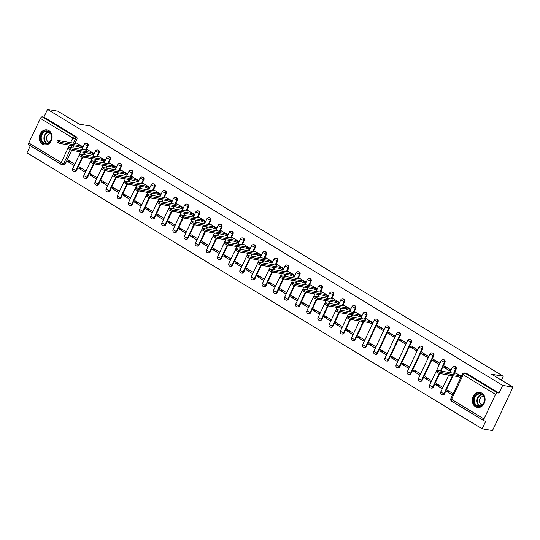 <?xml version="1.0" encoding="UTF-8"?>
<svg xmlns="http://www.w3.org/2000/svg" width="540" height="540" viewBox="0 0 540 540"><rect width="100%" height="100%" fill="white"/><g stroke="black" fill="none" stroke-linecap="round" stroke-linejoin="round"><path stroke-width="0.81" d="M86.414 149.533L88.034 146.104A1.951 1.64 -80.3 0 0 86.933 143.316L86.366 143.222A1.951 1.64 99.7 0 1 87.467 146.009L85.55 150.053M97.571 156.296L99.191 152.867A1.951 1.64 -80.3 0 0 98.091 150.08L97.517 149.985A1.951 1.64 99.7 0 1 98.618 152.773L96.707 156.816M108.722 163.06L110.342 159.631A1.951 1.64 -80.3 0 0 109.242 156.843L108.668 156.749A1.951 1.64 99.7 0 1 109.769 159.536L107.858 163.58M119.873 169.823L121.493 166.394A1.951 1.64 -80.3 0 0 120.393 163.607L119.826 163.512A1.951 1.64 99.7 0 1 120.926 166.3L119.009 170.343M131.031 176.587L132.651 173.158A1.951 1.64 -80.3 0 0 131.551 170.37L130.977 170.275A1.951 1.64 99.7 0 1 132.077 173.063L130.167 177.107M142.182 183.35L143.802 179.921A1.951 1.64 -80.3 0 0 142.702 177.134L142.128 177.039A1.951 1.64 99.7 0 1 143.228 179.827L141.318 183.87M153.333 190.114L154.953 186.685A1.951 1.64 -80.3 0 0 153.853 183.897L153.286 183.803A1.951 1.64 99.7 0 1 154.386 186.59L152.476 190.634M164.491 196.877L166.111 193.448A1.951 1.64 -80.3 0 0 165.011 190.66L164.437 190.566A1.951 1.64 99.7 0 1 165.537 193.354L163.627 197.397M175.642 203.641L177.262 200.212A1.951 1.64 -80.3 0 0 176.162 197.424L175.588 197.329A1.951 1.64 99.7 0 1 176.695 200.117L174.778 204.161M186.8 210.404L188.419 206.975A1.951 1.64 -80.3 0 0 187.312 204.188L186.746 204.086A1.951 1.64 99.7 0 1 187.846 206.881L185.935 210.924M197.951 217.168L199.571 213.739A1.951 1.64 -80.3 0 0 198.47 210.951L197.897 210.85A1.951 1.64 99.7 0 1 198.997 213.638L197.087 217.688M209.101 223.931L210.722 220.502A1.951 1.64 -80.3 0 0 209.621 217.715L209.054 217.613A1.951 1.64 99.7 0 1 210.154 220.401L208.238 224.451M220.259 230.695L221.879 227.266A1.951 1.64 -80.3 0 0 220.779 224.478L220.205 224.377A1.951 1.64 99.7 0 1 221.306 227.165L219.395 231.215M231.41 237.458L233.03 234.029A1.951 1.64 -80.3 0 0 231.93 231.242L231.356 231.14A1.951 1.64 99.7 0 1 232.457 233.928L230.546 237.978M242.561 244.222L244.181 240.793A1.951 1.64 -80.3 0 0 243.081 238.005L242.514 237.904A1.951 1.64 99.7 0 1 243.614 240.692L241.697 244.742M253.719 250.985L255.339 247.556A1.951 1.64 -80.3 0 0 254.239 244.769L253.665 244.667A1.951 1.64 99.7 0 1 254.765 247.455L252.855 251.505M264.87 257.742L266.49 254.32A1.951 1.64 -80.3 0 0 265.39 251.532L264.816 251.431A1.951 1.64 99.7 0 1 265.916 254.219L264.006 258.262M276.021 264.506L277.641 261.083A1.951 1.64 -80.3 0 0 276.541 258.296L275.974 258.194A1.951 1.64 99.7 0 1 277.074 260.982L275.164 265.025M287.179 271.269L288.799 267.847A1.951 1.64 -80.3 0 0 287.699 265.059L287.125 264.958A1.951 1.64 99.7 0 1 288.225 267.746L286.315 271.789M298.33 278.033L299.95 274.61A1.951 1.64 -80.3 0 0 298.85 271.816L298.276 271.721A1.951 1.64 99.7 0 1 299.383 274.509L297.466 278.552M309.488 284.796L311.108 281.367A1.951 1.64 -80.3 0 0 310 278.579L309.434 278.485A1.951 1.64 99.7 0 1 310.534 281.273L308.624 285.316M320.639 291.56L322.259 288.131A1.951 1.64 -80.3 0 0 321.158 285.343L320.584 285.248A1.951 1.64 99.7 0 1 321.685 288.036L319.775 292.079M331.79 298.323L333.41 294.894A1.951 1.64 -80.3 0 0 332.309 292.106L331.742 292.012A1.951 1.64 99.7 0 1 332.843 294.8L330.925 298.843M342.947 305.087L344.567 301.658A1.951 1.64 -80.3 0 0 343.467 298.87L342.893 298.775A1.951 1.64 99.7 0 1 343.994 301.563L342.083 305.606M354.098 311.85L355.718 308.421A1.951 1.64 -80.3 0 0 354.618 305.633L354.044 305.539A1.951 1.64 99.7 0 1 355.144 308.327L353.234 312.37M365.249 318.613L366.869 315.185A1.951 1.64 -80.3 0 0 365.769 312.397L365.202 312.302A1.951 1.64 99.7 0 1 366.302 315.09L364.385 319.133M366.41 346.518L378.027 321.948A1.951 1.64 -80.3 0 0 376.927 319.16L376.353 319.066A1.951 1.64 99.7 0 1 377.453 321.853L365.843 346.417A1.951 1.64 99.7 0 1 364.082 347.47L364.655 347.571A1.951 1.64 -80.3 0 0 366.41 346.518L362.651 344.716A1.951 1.951 0 0 0 364.082 347.47M377.568 353.275L389.178 328.712A1.951 1.64 -80.3 0 0 388.078 325.924L387.504 325.829A1.951 1.64 99.7 0 1 388.604 328.617L376.994 353.18A1.951 1.64 99.7 0 1 375.239 354.233L375.806 354.335A1.951 1.64 -80.3 0 0 377.568 353.275L373.802 351.479A1.951 1.951 0 0 0 375.239 354.233M388.719 360.038L400.329 335.475A1.951 1.64 -80.3 0 0 399.229 332.687L398.662 332.593A1.951 1.64 99.7 0 1 399.762 335.381L388.152 359.944A1.951 1.64 99.7 0 1 386.39 360.997L386.964 361.098A1.951 1.64 -80.3 0 0 388.719 360.038L384.959 358.243A1.951 1.951 0 0 0 386.39 360.997M399.877 366.802L411.487 342.238A1.951 1.64 -80.3 0 0 410.387 339.451L409.813 339.356A1.951 1.64 99.7 0 1 410.913 342.144L399.303 366.707A1.951 1.64 99.7 0 1 397.541 367.76L398.115 367.855A1.951 1.64 -80.3 0 0 399.877 366.802L396.11 365.006A1.951 1.951 0 0 0 397.541 367.76M411.028 373.565L422.638 349.002A1.951 1.64 -80.3 0 0 421.538 346.214L420.964 346.113A1.951 1.64 99.7 0 1 422.071 348.901L410.454 373.471A1.951 1.64 99.7 0 1 408.699 374.524L409.266 374.618A1.951 1.64 -80.3 0 0 411.028 373.565L407.261 371.77A1.951 1.951 0 0 0 408.699 374.524M422.179 380.329L433.796 355.765A1.951 1.64 -80.3 0 0 432.689 352.978L432.121 352.877A1.951 1.64 99.7 0 1 433.222 355.664L421.612 380.234A1.951 1.64 99.7 0 1 419.85 381.287L420.424 381.382A1.951 1.64 -80.3 0 0 422.179 380.329L418.419 378.533A1.951 1.951 0 0 0 419.85 381.287M440.91 371.061L444.947 362.529A1.951 1.64 -80.3 0 0 443.846 359.741L443.273 359.64A1.951 1.64 99.7 0 1 444.373 362.428L440.343 370.967M454.478 372.721L456.098 369.293A1.951 1.64 -80.3 0 0 454.997 366.505L454.43 366.404A1.951 1.64 99.7 0 1 455.531 369.191L453.614 373.241M475.47 406.708A7.601 6.392 -80.3 0 0 477.394 407.43A7.601 6.392 -80.3 0 0 484.69 402.192A7.601 6.392 -80.3 0 0 481.876 393.167A7.601 6.392 -80.3 0 0 479.959 392.445A7.601 6.392 -80.3 0 0 472.655 397.676A7.601 6.392 -80.3 0 0 475.47 406.708M42.491 144.16A7.601 6.392 -80.3 0 0 44.408 144.875A7.601 6.392 -80.3 0 0 51.705 139.644A7.601 6.392 -80.3 0 0 48.89 130.613A7.601 6.392 -80.3 0 0 46.973 129.897A7.601 6.392 -80.3 0 0 39.677 135.128A7.601 6.392 -80.3 0 0 42.491 144.16M30.355 145.719L27 152.82L482.146 428.807L485.777 421.126L484.171 420.856A1.951 0.999 121.2 0 1 483.975 420.782A1.951 0.999 121.2 0 1 483.948 418.939L495.565 394.376L463.171 374.733L451.562 399.296L483.948 418.939M513 387.18L502.666 385.412L47.513 109.418L57.854 111.193L79.157 124.112L90.74 126.09L503.28 376.245L491.697 374.261L513 387.18L492.487 430.583L482.146 428.807M29.018 144.862A1.951 0.999 -58.8 0 1 28.829 144.794A1.951 0.999 -58.8 0 1 28.802 142.952L40.412 118.382A1.951 0.999 -58.8 0 1 42.275 116.822L43.882 117.099L76.275 136.742A1.951 1.64 99.7 0 1 76.883 139.34L75.263 142.769M73.811 145.841L72.846 147.879M71.692 150.329L65.273 163.91L63.659 163.633A1.951 1.64 99.7 0 1 61.412 164.504A1.951 0.999 121.2 0 1 61.223 164.43A1.951 1.951 0 0 0 61.898 164.686L63.511 164.963A1.951 1.64 -80.3 0 0 65.273 163.91M43.882 117.099L47.513 109.418M499.034 393.093L466.641 373.451A1.951 1.64 -80.3 0 0 466.155 373.268L464.542 372.992A1.951 1.64 99.7 0 1 465.035 373.174L497.421 392.816L499.034 393.093L502.666 385.412M497.421 392.816A1.951 0.999 121.2 0 0 495.565 394.376M461.403 376.306L455.585 372.911M453.195 393.667L447.431 390.17L446.81 391.466L450.664 392.128M435.659 384.703L442.091 388.611L442.706 387.308L436.273 383.407L435.659 384.703L439.506 385.364M443.867 367.342L450.299 371.25L450.913 369.947L444.481 366.046L443.867 367.342L447.242 367.922L450.839 370.103M424.507 377.946L430.94 381.848L431.555 380.545L425.122 376.643L424.507 377.946L428.355 378.601M432.709 360.585L439.148 364.487L439.763 363.184L433.33 359.282L432.709 360.585L436.091 361.159L439.688 363.339M413.35 371.183L419.789 375.084L420.404 373.781L413.964 369.88L413.35 371.183L417.204 371.837M421.558 353.822L427.99 357.723L428.612 356.42L422.172 352.519L421.558 353.822L424.933 354.395L428.531 356.576M402.199 364.419L408.632 368.32L409.246 367.018L402.813 363.116L402.199 364.419L406.046 365.074M410.407 347.058L416.839 350.96L417.454 349.657L411.021 345.755L410.407 347.058L413.782 347.632L417.38 349.819M391.048 357.656L397.481 361.557L398.095 360.254L391.662 356.353L391.048 357.656L394.895 358.31M399.249 340.295L405.689 344.196L406.303 342.893L399.863 338.992L399.249 340.295L402.631 340.868L406.229 343.055M379.89 350.892L386.323 354.794L386.944 353.491L380.504 349.589L379.89 350.892L383.744 351.547M388.098 333.531L394.531 337.433L395.145 336.13L388.712 332.228L388.098 333.531L391.473 334.105L395.071 336.292M368.739 344.129L375.172 348.03L375.786 346.727L369.353 342.826L368.739 344.129L372.587 344.783M376.947 326.768L383.38 330.669L383.994 329.366L377.561 325.465L376.947 326.768L380.322 327.341L383.92 329.528M357.581 337.365L364.021 341.267L364.635 339.964L358.202 336.062L357.581 337.365L361.436 338.026M371.972 323.75L372.843 322.603L366.356 318.803M346.43 330.601L352.863 334.503L353.484 333.2L347.045 329.299L346.43 330.601L350.278 331.263M360.821 316.987L361.685 315.839L355.205 312.039M335.279 323.838L341.712 327.74L342.326 326.437L335.894 322.535L335.279 323.838L339.127 324.5M349.67 310.223L350.534 309.076L344.054 305.276M324.122 317.075L330.561 320.976L331.175 319.673L324.743 315.772L324.122 317.075L327.976 317.736M338.513 303.46L339.383 302.312L332.897 298.512M312.971 310.311L319.403 314.213L320.018 312.91L313.585 309.008L312.971 310.311L316.818 310.973M327.362 296.703L328.226 295.549L321.746 291.749M301.82 303.548L308.252 307.449L308.867 306.146L302.434 302.245L301.82 303.548L305.667 304.209M316.204 289.94L317.075 288.785L310.588 284.985M290.662 296.784L297.101 300.685L297.716 299.383L291.276 295.481L290.662 296.784L294.516 297.446M305.053 283.176L305.924 282.022L299.437 278.222M279.511 290.021L285.944 293.922L286.558 292.619L280.125 288.718L279.511 290.021L283.358 290.682M293.902 276.413L294.766 275.258L288.286 271.458M268.36 283.257L274.793 287.159L275.407 285.856L268.974 281.954L268.36 283.257L272.207 283.918M282.744 269.649L283.615 268.495L277.128 264.695M257.202 276.494L263.635 280.395L264.256 279.092L257.816 275.191L257.202 276.494L261.056 277.155M271.593 262.885L272.457 261.731L265.977 257.931M246.051 269.73L252.484 273.632L253.098 272.329L246.665 268.427L246.051 269.73L249.899 270.392M260.442 256.122L261.306 254.968L254.826 251.168M234.893 262.966L241.333 266.868L241.947 265.572L235.514 261.664L234.893 262.966L238.748 263.628M249.284 249.359L250.155 248.211L243.668 244.404M223.742 256.203L230.175 260.104L230.796 258.809L224.357 254.907L223.742 256.203L227.59 256.865M238.133 242.595L238.997 241.448L232.517 237.647M212.591 249.44L219.024 253.348L219.638 252.045L213.206 248.144L212.591 249.44L216.439 250.101M226.982 235.832L227.846 234.684L221.366 230.884M201.434 242.683L207.873 246.584L208.487 245.282L202.054 241.38L201.434 242.683L205.288 243.338M215.825 229.068L216.695 227.921L210.209 224.12M190.282 235.919L196.715 239.821L197.329 238.518L190.897 234.617L190.282 235.919L194.13 236.574M204.674 222.304L205.538 221.157L199.058 217.357M179.132 229.156L185.564 233.057L186.179 231.755L179.746 227.853L179.132 229.156L182.979 229.81M193.516 215.541L194.387 214.394L187.9 210.593M167.974 222.392L174.413 226.294L175.028 224.991L168.588 221.09L167.974 222.392L171.828 223.047M182.365 208.778L183.229 207.63L176.749 203.83M156.823 215.629L163.256 219.53L163.87 218.228L157.437 214.326L156.823 215.629L160.67 216.284M171.214 202.014L172.078 200.867L165.598 197.066M145.672 208.865L152.105 212.767L152.719 211.464L146.286 207.562L145.672 208.865L149.519 209.52M160.056 195.251L160.927 194.103L154.44 190.303M134.514 202.102L140.947 206.003L141.568 204.701L135.128 200.799L134.514 202.102L138.368 202.763M148.905 188.487L149.769 187.34L143.289 183.539M123.363 195.338L129.796 199.24L130.41 197.937L123.977 194.035L123.363 195.338L127.211 196M137.754 181.724L138.618 180.576L132.138 176.776M112.205 188.575L118.645 192.476L119.259 191.174L112.826 187.272L112.205 188.575L116.059 189.236M126.596 174.96L127.467 173.812L120.98 170.012M101.054 181.811L107.487 185.713L108.108 184.41L101.669 180.509L101.054 181.811L104.902 182.473M115.445 168.197L116.309 167.049L109.829 163.249M89.903 175.048L96.336 178.949L96.95 177.647L90.517 173.745L89.903 175.048L93.751 175.709M104.294 161.433L105.158 160.286L98.678 156.485M78.746 168.284L85.185 172.186L85.799 170.883L79.367 166.982L78.746 168.284L82.6 168.946M93.136 154.676L94.007 153.522L87.52 149.722M67.595 161.521L74.027 165.422L74.642 164.119L68.209 160.218L67.595 161.521L71.442 162.182M81.986 147.913L82.85 146.758L76.37 142.958M84.962 152.604L84.004 154.643M82.843 157.093L76.424 170.674L75.85 170.572A1.951 1.64 99.7 0 1 74.095 171.626L74.662 171.727A1.951 1.64 -80.3 0 0 76.424 170.674M96.12 159.368L95.155 161.406M93.994 163.856L87.575 177.437L87.008 177.336A1.951 1.64 99.7 0 1 85.246 178.389L85.82 178.49A1.951 1.64 -80.3 0 0 87.575 177.437M107.271 166.131L106.306 168.169M105.152 170.62L98.732 184.201L98.159 184.1A1.951 1.64 99.7 0 1 96.397 185.153L96.971 185.254A1.951 1.64 -80.3 0 0 98.732 184.201M118.422 172.894L117.464 174.933M116.303 177.383L109.883 190.964L109.309 190.863A1.951 1.64 99.7 0 1 107.555 191.916L108.122 192.017A1.951 1.64 -80.3 0 0 109.883 190.964M129.58 179.658L128.614 181.697M127.46 184.147L121.034 197.728L120.467 197.626A1.951 1.64 99.7 0 1 118.706 198.679L119.279 198.781A1.951 1.64 -80.3 0 0 121.034 197.728M140.731 186.422L139.766 188.46M138.611 190.904L132.192 204.491L131.618 204.39A1.951 1.64 99.7 0 1 129.863 205.443L130.43 205.544A1.951 1.64 -80.3 0 0 132.192 204.491M151.882 193.185L150.923 195.224M149.762 197.667L143.343 211.255L142.776 211.154A1.951 1.64 99.7 0 1 141.014 212.207L141.588 212.308A1.951 1.64 -80.3 0 0 143.343 211.255M163.04 199.949L162.074 201.987M160.92 204.431L154.501 218.012L153.927 217.917A1.951 1.64 99.7 0 1 152.165 218.97L152.739 219.071A1.951 1.64 -80.3 0 0 154.501 218.012M174.191 206.712L173.232 208.744M172.071 211.194L165.652 224.775L165.078 224.681A1.951 1.64 99.7 0 1 163.323 225.734L163.89 225.835A1.951 1.64 -80.3 0 0 165.652 224.775M185.348 213.476L184.383 215.507M183.222 217.958L176.803 231.538L176.236 231.444A1.951 1.64 99.7 0 1 174.474 232.497L175.048 232.591A1.951 1.64 -80.3 0 0 176.803 231.538M196.499 220.239L195.534 222.271M194.38 224.721L187.96 238.302L187.387 238.208A1.951 1.64 99.7 0 1 185.625 239.261L186.199 239.355A1.951 1.64 -80.3 0 0 187.96 238.302M207.65 227.003L206.692 229.034M205.531 231.485L199.112 245.066L198.538 244.971A1.951 1.64 99.7 0 1 196.783 246.024L197.35 246.119A1.951 1.64 -80.3 0 0 199.112 245.066M218.808 233.759L217.843 235.798M216.682 238.248L210.263 251.829L209.696 251.735A1.951 1.64 99.7 0 1 207.934 252.788L208.507 252.882A1.951 1.64 -80.3 0 0 210.263 251.829M229.959 240.523L228.994 242.561M227.84 245.012L221.42 258.593L220.847 258.498A1.951 1.64 99.7 0 1 219.085 259.551L219.659 259.646A1.951 1.64 -80.3 0 0 221.42 258.593M241.11 247.286L240.151 249.325M238.991 251.775L232.571 265.356L231.998 265.262A1.951 1.64 99.7 0 1 230.243 266.315L230.81 266.409A1.951 1.64 -80.3 0 0 232.571 265.356M252.268 254.05L251.303 256.088M250.148 258.538L243.722 272.12L243.155 272.025A1.951 1.64 99.7 0 1 241.394 273.078L241.967 273.173A1.951 1.64 -80.3 0 0 243.722 272.12M263.419 260.813L262.454 262.852M261.299 265.302L254.88 278.883L254.306 278.788A1.951 1.64 99.7 0 1 252.551 279.841L253.118 279.936A1.951 1.64 -80.3 0 0 254.88 278.883M274.57 267.577L273.611 269.615M272.45 272.066L266.031 285.647L265.464 285.545A1.951 1.64 99.7 0 1 263.702 286.605L264.276 286.7A1.951 1.64 -80.3 0 0 266.031 285.647M285.728 274.34L284.762 276.379M283.608 278.829L277.189 292.41L276.615 292.309A1.951 1.64 99.7 0 1 274.853 293.369L275.427 293.463A1.951 1.64 -80.3 0 0 277.189 292.41M296.879 281.104L295.92 283.142M294.759 285.593L288.34 299.174L287.766 299.072A1.951 1.64 99.7 0 1 286.011 300.125L286.578 300.226A1.951 1.64 -80.3 0 0 288.34 299.174M308.036 287.867L307.071 289.906M305.91 292.356L299.491 305.937L298.924 305.836A1.951 1.64 99.7 0 1 297.162 306.889L297.736 306.99A1.951 1.64 -80.3 0 0 299.491 305.937M319.187 294.631L318.222 296.669M317.068 299.12L310.649 312.701L310.075 312.599A1.951 1.64 99.7 0 1 308.313 313.652L308.887 313.754A1.951 1.64 -80.3 0 0 310.649 312.701M330.338 301.394L329.38 303.433M328.219 305.883L321.8 319.464L321.226 319.363A1.951 1.64 99.7 0 1 319.471 320.416L320.038 320.517A1.951 1.64 -80.3 0 0 321.8 319.464M341.496 308.158L340.531 310.196M339.37 312.647L332.951 326.228L332.384 326.126A1.951 1.64 99.7 0 1 330.622 327.179L331.196 327.281A1.951 1.64 -80.3 0 0 332.951 326.228M352.647 314.921L351.682 316.96M350.527 319.41L344.108 332.991L343.535 332.89A1.951 1.64 99.7 0 1 341.773 333.943L342.347 334.044A1.951 1.64 -80.3 0 0 344.108 332.991M363.798 321.685L355.259 339.755L354.686 339.653A1.951 1.64 99.7 0 1 352.931 340.706L353.498 340.808A1.951 1.64 -80.3 0 0 355.259 339.755M439.756 373.511L433.337 387.092L432.763 386.998A1.951 1.64 99.7 0 1 431.001 388.051L431.575 388.145A1.951 1.64 -80.3 0 0 433.337 387.092M453.026 375.786L444.488 393.856L443.914 393.761A1.951 1.64 99.7 0 1 442.159 394.814L442.726 394.909A1.951 1.64 -80.3 0 0 444.488 393.856M501.424 380.16L503.28 376.245M446.81 391.466L452.581 394.963M455.888 372.958L454.208 372.762L455.038 373.484L437.117 370.413A2.241 0.385 25.3 0 0 436.732 370.454A2.241 0.385 25.3 0 0 438.055 371.48A2.241 0.385 25.3 0 0 440.404 372.404L458.325 375.476L460.904 376.589L460.37 377.717L457.792 376.603L439.87 373.538A2.241 0.385 -154.7 0 1 437.522 372.613A2.241 0.385 -154.7 0 1 436.199 371.581L436.732 370.454M460.708 377.771L460.37 377.717M461.241 376.643L460.904 376.589M458.325 375.476L457.792 376.603M481.882 405.473A6.575 5.535 99.7 0 1 474.275 403.616A6.575 5.535 99.7 0 1 476.294 394.544A6.575 5.535 99.7 0 1 483.901 396.394A6.575 5.535 99.7 0 1 481.882 405.473M476.759 394.99A6.088 5.123 -80.3 0 0 474.262 401.375A6.088 5.123 -80.3 0 0 478.319 406.053A6.088 5.123 -80.3 0 0 481.937 405.108A6.088 5.123 -80.3 0 0 484.434 398.723A6.088 5.123 -80.3 0 0 480.377 394.052A6.088 5.123 -80.3 0 0 476.759 394.99M483.631 396.394A4.333 3.645 -80.3 0 0 481.295 397.096A4.333 3.645 -80.3 0 0 479.507 401.504A4.333 3.645 -80.3 0 0 482.173 404.926M480.762 392.648A7.553 6.352 -80.3 0 0 480.364 392.567A7.553 6.352 -80.3 0 0 475.882 393.734A7.553 6.352 -80.3 0 0 472.784 401.652A7.553 6.352 -80.3 0 0 477.812 407.45A7.553 6.352 -80.3 0 0 478.217 407.504M48.904 142.925A6.575 5.535 99.7 0 1 41.297 141.068A6.575 5.535 99.7 0 1 43.315 131.996A6.575 5.535 99.7 0 1 50.915 133.846A6.575 5.535 99.7 0 1 48.904 142.925M43.781 132.442A6.088 5.123 -80.3 0 0 41.283 138.827A6.088 5.123 -80.3 0 0 45.34 143.505A6.088 5.123 -80.3 0 0 48.951 142.56A6.088 5.123 -80.3 0 0 51.449 136.175A6.088 5.123 -80.3 0 0 47.392 131.497A6.088 5.123 -80.3 0 0 43.781 132.442M50.652 133.846A4.333 3.645 -80.3 0 0 48.317 134.548A4.333 3.645 -80.3 0 0 46.521 138.956A4.333 3.645 -80.3 0 0 49.187 142.378M47.783 130.1A7.553 6.352 -80.3 0 0 47.378 130.012A7.553 6.352 -80.3 0 0 42.896 131.186A7.553 6.352 -80.3 0 0 39.805 139.104A7.553 6.352 -80.3 0 0 44.834 144.902A7.553 6.352 -80.3 0 0 45.239 144.956M366.66 318.857L364.979 318.654L365.81 319.376L347.888 316.305A2.241 0.385 25.3 0 0 347.504 316.346A2.241 0.385 25.3 0 0 348.827 317.378A2.241 0.385 25.3 0 0 351.175 318.303L369.097 321.374L371.675 322.481L371.142 323.609L368.564 322.502L350.642 319.43A2.241 0.385 -154.7 0 1 348.293 318.506A2.241 0.385 -154.7 0 1 346.97 317.473L347.504 316.346M372.276 323.804L371.142 323.609M372.809 322.677L371.675 322.481M369.097 321.374L368.564 322.502M355.502 312.093L353.822 311.891L354.652 312.613L336.731 309.541A2.241 0.385 25.3 0 0 336.353 309.582A2.241 0.385 25.3 0 0 337.675 310.615A2.241 0.385 25.3 0 0 340.025 311.54L357.946 314.611L360.518 315.718L359.984 316.845L357.413 315.738L339.491 312.667A2.241 0.385 -154.7 0 1 337.142 311.742A2.241 0.385 -154.7 0 1 335.819 310.709L336.353 309.582M361.118 317.041L359.984 316.845M361.651 315.913L360.518 315.718M357.946 314.611L357.413 315.738M344.351 305.329L342.671 305.134L343.501 305.849L325.579 302.778A2.241 0.385 25.3 0 0 325.202 302.819A2.241 0.385 25.3 0 0 326.518 303.851A2.241 0.385 25.3 0 0 328.867 304.776L346.788 307.847L349.367 308.954L348.833 310.082L346.255 308.975L328.334 305.903A2.241 0.385 -154.7 0 1 325.985 304.978A2.241 0.385 -154.7 0 1 324.668 303.946L325.202 302.819M349.967 310.277L348.833 310.082M350.501 309.15L349.367 308.954M346.788 307.847L346.255 308.975M333.2 298.566L331.519 298.37L332.35 299.086L314.429 296.015A2.241 0.385 25.3 0 0 314.044 296.055A2.241 0.385 25.3 0 0 315.367 297.088A2.241 0.385 25.3 0 0 317.716 298.013L335.637 301.084L338.216 302.191L337.682 303.318L335.104 302.211L317.183 299.14A2.241 0.385 -154.7 0 1 314.834 298.215A2.241 0.385 -154.7 0 1 313.51 297.189L314.044 296.055M338.81 303.514L337.682 303.318M339.35 302.387L338.216 302.191M335.637 301.084L335.104 302.211M322.043 291.803L320.362 291.607L321.192 292.322L303.271 289.258A2.241 0.385 25.3 0 0 302.893 289.291A2.241 0.385 25.3 0 0 304.216 290.324A2.241 0.385 25.3 0 0 306.565 291.249L324.486 294.32L327.058 295.427L326.525 296.555L323.953 295.447L306.031 292.376A2.241 0.385 -154.7 0 1 303.683 291.452A2.241 0.385 -154.7 0 1 302.36 290.425L302.893 289.291M327.659 296.75L326.525 296.555M328.192 295.623L327.058 295.427M324.486 294.32L323.953 295.447M310.892 285.039L309.211 284.843L310.041 285.559L292.12 282.494A2.241 0.385 25.3 0 0 291.735 282.528A2.241 0.385 25.3 0 0 293.058 283.561A2.241 0.385 25.3 0 0 295.407 284.486L313.328 287.557L315.907 288.664L315.374 289.791L312.795 288.684L294.874 285.613A2.241 0.385 -154.7 0 1 292.525 284.688A2.241 0.385 -154.7 0 1 291.202 283.662L291.735 282.528M316.507 289.987L315.374 289.791M317.041 288.86L315.907 288.664M313.328 287.557L312.795 288.684M299.734 278.276L298.06 278.08L298.89 278.795L280.969 275.731A2.241 0.385 25.3 0 0 280.584 275.765A2.241 0.385 25.3 0 0 281.907 276.797A2.241 0.385 25.3 0 0 284.256 277.722L302.177 280.793L304.756 281.9L304.216 283.028L301.644 281.921L283.723 278.849A2.241 0.385 -154.7 0 1 281.374 277.925A2.241 0.385 -154.7 0 1 280.051 276.899L280.584 275.765M305.35 283.223L304.216 283.028M305.883 282.096L304.756 281.9M302.177 280.793L301.644 281.921M288.583 271.512L286.902 271.316L287.732 272.032L269.811 268.967A2.241 0.385 25.3 0 0 269.433 269.008A2.241 0.385 25.3 0 0 270.749 270.034A2.241 0.385 25.3 0 0 273.105 270.959L291.026 274.03L293.598 275.137L293.065 276.264L290.486 275.157L272.572 272.086A2.241 0.385 -154.7 0 1 270.216 271.161A2.241 0.385 -154.7 0 1 268.9 270.135L269.433 269.008M294.199 276.46L293.065 276.264M294.732 275.332L293.598 275.137M291.026 274.03L290.486 275.157M277.432 264.749L275.751 264.553L276.581 265.268L258.66 262.204A2.241 0.385 25.3 0 0 258.275 262.244A2.241 0.385 25.3 0 0 259.598 263.27A2.241 0.385 25.3 0 0 261.947 264.195L279.869 267.266L282.447 268.373L281.914 269.507L279.335 268.394L261.414 265.322A2.241 0.385 -154.7 0 1 259.065 264.398A2.241 0.385 -154.7 0 1 257.742 263.372L258.275 262.244M283.048 269.696L281.914 269.507M283.581 268.569L282.447 268.373M279.869 267.266L279.335 268.394M266.274 257.985L264.6 257.789L265.43 258.512L247.509 255.44A2.241 0.385 25.3 0 0 247.124 255.481A2.241 0.385 25.3 0 0 248.447 256.507A2.241 0.385 25.3 0 0 250.796 257.432L268.718 260.503L271.289 261.61L270.756 262.744L268.184 261.63L250.263 258.559A2.241 0.385 -154.7 0 1 247.914 257.634A2.241 0.385 -154.7 0 1 246.591 256.608L247.124 255.481M271.89 262.933L270.756 262.744M272.423 261.806L271.289 261.61M268.718 260.503L268.184 261.63M255.123 251.222L253.442 251.026L254.273 251.748L236.351 248.677A2.241 0.385 25.3 0 0 235.973 248.717A2.241 0.385 25.3 0 0 237.29 249.743A2.241 0.385 25.3 0 0 239.638 250.668L257.56 253.739L260.138 254.846L259.605 255.98L257.026 254.867L239.105 251.795A2.241 0.385 -154.7 0 1 236.756 250.877A2.241 0.385 -154.7 0 1 235.44 249.845L235.973 248.717M260.739 256.169L259.605 255.98M261.272 255.042L260.138 254.846M257.56 253.739L257.026 254.867M243.972 244.458L242.291 244.262L243.122 244.985L225.2 241.913A2.241 0.385 25.3 0 0 224.816 241.954A2.241 0.385 25.3 0 0 226.138 242.98A2.241 0.385 25.3 0 0 228.488 243.905L246.409 246.976L248.987 248.09L248.454 249.217L245.876 248.103L227.954 245.038A2.241 0.385 -154.7 0 1 225.605 244.114A2.241 0.385 -154.7 0 1 224.282 243.081L224.816 241.954M249.588 249.406L248.454 249.217M250.121 248.279L248.987 248.09M246.409 246.976L245.876 248.103M232.814 237.695L231.134 237.499L231.964 238.221L214.043 235.15A2.241 0.385 25.3 0 0 213.665 235.19A2.241 0.385 25.3 0 0 214.988 236.216A2.241 0.385 25.3 0 0 217.337 237.141L235.258 240.212L237.829 241.326L237.296 242.453L234.725 241.34L216.803 238.275A2.241 0.385 -154.7 0 1 214.454 237.35A2.241 0.385 -154.7 0 1 213.131 236.318L213.665 235.19M238.43 242.642L237.296 242.453M238.964 241.515L237.829 241.326M235.258 240.212L234.725 241.34M221.663 230.931L219.982 230.735L220.813 231.458L202.892 228.386A2.241 0.385 25.3 0 0 202.513 228.427A2.241 0.385 25.3 0 0 203.83 229.453A2.241 0.385 25.3 0 0 206.179 230.378L224.1 233.449L226.679 234.563L226.145 235.69L223.567 234.576L205.646 231.512A2.241 0.385 -154.7 0 1 203.297 230.587A2.241 0.385 -154.7 0 1 201.98 229.554L202.513 228.427M227.279 235.886L226.145 235.69M227.813 234.751L226.679 234.563M224.1 233.449L223.567 234.576M210.512 224.168L208.832 223.972L209.662 224.694L191.741 221.623A2.241 0.385 25.3 0 0 191.356 221.663A2.241 0.385 25.3 0 0 192.679 222.696A2.241 0.385 25.3 0 0 195.028 223.614L212.949 226.685L215.528 227.799L214.994 228.926L212.416 227.813L194.495 224.748A2.241 0.385 -154.7 0 1 192.146 223.823A2.241 0.385 -154.7 0 1 190.822 222.791L191.356 221.663M216.122 229.122L214.994 228.926M216.662 227.988L215.528 227.799M212.949 226.685L212.416 227.813M199.355 217.404L197.674 217.208L198.504 217.931L180.583 214.859A2.241 0.385 25.3 0 0 180.205 214.9A2.241 0.385 25.3 0 0 181.528 215.933A2.241 0.385 25.3 0 0 183.877 216.857L201.798 219.922L204.37 221.036L203.837 222.163L201.265 221.049L183.344 217.985A2.241 0.385 -154.7 0 1 180.995 217.06A2.241 0.385 -154.7 0 1 179.672 216.027L180.205 214.9M204.971 222.359L203.837 222.163M205.504 221.225L204.37 221.036M201.798 219.922L201.265 221.049M188.204 210.641L186.523 210.445L187.353 211.167L169.432 208.096A2.241 0.385 25.3 0 0 169.047 208.136A2.241 0.385 25.3 0 0 170.37 209.169A2.241 0.385 25.3 0 0 172.719 210.094L190.64 213.158L193.219 214.272L192.685 215.399L190.107 214.286L172.186 211.221A2.241 0.385 -154.7 0 1 169.837 210.296A2.241 0.385 -154.7 0 1 168.514 209.263L169.047 208.136M193.82 215.595L192.685 215.399M194.353 214.468L193.219 214.272M190.64 213.158L190.107 214.286M177.046 203.877L175.372 203.681L176.202 204.404L158.281 201.332A2.241 0.385 25.3 0 0 157.896 201.373A2.241 0.385 25.3 0 0 159.219 202.406A2.241 0.385 25.3 0 0 161.568 203.33L179.489 206.395L182.068 207.509L181.528 208.636L178.956 207.529L161.035 204.458A2.241 0.385 -154.7 0 1 158.686 203.533A2.241 0.385 -154.7 0 1 157.363 202.5L157.896 201.373M182.662 208.832L181.528 208.636M183.195 207.704L182.068 207.509M179.489 206.395L178.956 207.529M165.895 197.113L164.214 196.918L165.044 197.64L147.123 194.569A2.241 0.385 25.3 0 0 146.745 194.609A2.241 0.385 25.3 0 0 148.061 195.642A2.241 0.385 25.3 0 0 150.417 196.567L168.338 199.631L170.91 200.745L170.377 201.872L167.798 200.765L149.884 197.694A2.241 0.385 -154.7 0 1 147.528 196.769A2.241 0.385 -154.7 0 1 146.212 195.737L146.745 194.609M171.511 202.068L170.377 201.872M172.044 200.941L170.91 200.745M168.338 199.631L167.798 200.765M154.744 190.35L153.063 190.154L153.893 190.876L135.972 187.805A2.241 0.385 25.3 0 0 135.587 187.846A2.241 0.385 25.3 0 0 136.91 188.879A2.241 0.385 25.3 0 0 139.259 189.803L157.181 192.868L159.759 193.982L159.226 195.109L156.647 194.002L138.726 190.931A2.241 0.385 -154.7 0 1 136.377 190.006A2.241 0.385 -154.7 0 1 135.054 188.973L135.587 187.846M160.36 195.304L159.226 195.109M160.893 194.177L159.759 193.982M157.181 192.868L156.647 194.002M143.586 183.593L141.912 183.391L142.742 184.113L124.821 181.042A2.241 0.385 25.3 0 0 124.436 181.082A2.241 0.385 25.3 0 0 125.759 182.115A2.241 0.385 25.3 0 0 128.108 183.04L146.03 186.104L148.601 187.218L148.068 188.345L145.496 187.238L127.575 184.167A2.241 0.385 -154.7 0 1 125.226 183.242A2.241 0.385 -154.7 0 1 123.903 182.21L124.436 181.082M149.202 188.541L148.068 188.345M149.735 187.414L148.601 187.218M146.03 186.104L145.496 187.238M132.435 176.83L130.754 176.627L131.585 177.35L113.663 174.278A2.241 0.385 25.3 0 0 113.285 174.319A2.241 0.385 25.3 0 0 114.602 175.351A2.241 0.385 25.3 0 0 116.951 176.276L134.872 179.347L137.45 180.454L136.917 181.582L134.339 180.475L116.417 177.404A2.241 0.385 -154.7 0 1 114.068 176.479A2.241 0.385 -154.7 0 1 112.752 175.446L113.285 174.319M138.051 181.778L136.917 181.582M138.584 180.65L137.45 180.454M134.872 179.347L134.339 180.475M121.284 170.066L119.603 169.864L120.433 170.586L102.512 167.515A2.241 0.385 25.3 0 0 102.128 167.555A2.241 0.385 25.3 0 0 103.451 168.588A2.241 0.385 25.3 0 0 105.8 169.513L123.721 172.584L126.299 173.691L125.766 174.818L123.188 173.711L105.266 170.64A2.241 0.385 -154.7 0 1 102.917 169.715A2.241 0.385 -154.7 0 1 101.594 168.683L102.128 167.555M126.9 175.014L125.766 174.818M127.433 173.887L126.299 173.691M123.721 172.584L123.188 173.711M110.126 163.303L108.446 163.107L109.276 163.822L91.355 160.751A2.241 0.385 25.3 0 0 90.977 160.792A2.241 0.385 25.3 0 0 92.3 161.825A2.241 0.385 25.3 0 0 94.648 162.749L112.57 165.821L115.142 166.928L114.608 168.055L112.037 166.948L94.115 163.877A2.241 0.385 -154.7 0 1 91.766 162.952A2.241 0.385 -154.7 0 1 90.443 161.919L90.977 160.792M115.742 168.251L114.608 168.055M116.276 167.123L115.142 166.928M112.57 165.821L112.037 166.948M98.975 156.539L97.294 156.344L98.125 157.059L80.204 153.994A2.241 0.385 25.3 0 0 79.826 154.028A2.241 0.385 25.3 0 0 81.142 155.061A2.241 0.385 25.3 0 0 83.491 155.986L101.412 159.057L103.991 160.164L103.457 161.291L100.879 160.184L82.958 157.113A2.241 0.385 -154.7 0 1 80.609 156.188A2.241 0.385 -154.7 0 1 79.292 155.162L79.826 154.028M104.591 161.487L103.457 161.291M105.125 160.36L103.991 160.164M101.412 159.057L100.879 160.184M87.824 149.776L86.144 149.58L86.974 150.296L69.053 147.231A2.241 0.385 25.3 0 0 68.668 147.265A2.241 0.385 25.3 0 0 69.991 148.298A2.241 0.385 25.3 0 0 72.34 149.222L90.261 152.294L92.84 153.4L92.306 154.528L89.728 153.421L71.806 150.35A2.241 0.385 -154.7 0 1 69.458 149.425A2.241 0.385 -154.7 0 1 68.135 148.399L68.668 147.265M93.433 154.724L92.306 154.528M93.974 153.596L92.84 153.4M90.261 152.294L89.728 153.421M76.666 143.012L74.986 142.817L75.816 143.532L57.895 140.468A2.241 0.385 25.3 0 0 57.517 140.501A2.241 0.385 25.3 0 0 58.84 141.534A2.241 0.385 25.3 0 0 61.189 142.459L79.11 145.53L81.682 146.637L81.148 147.764L78.577 146.657L60.656 143.586A2.241 0.385 -154.7 0 1 58.306 142.661A2.241 0.385 -154.7 0 1 56.984 141.635L57.517 140.501M82.283 147.96L81.148 147.764M82.816 146.833L81.682 146.637M79.11 145.53L78.577 146.657M88.034 146.104L84.274 144.308L81.857 149.418M99.191 152.867L95.425 151.072L93.008 156.181M110.342 159.631L106.583 157.835L104.166 162.945M121.493 166.394L117.733 164.599L115.317 169.709M132.651 173.158L128.885 171.362L126.468 176.472M143.802 179.921L140.042 178.126L137.626 183.236M154.953 186.685L151.193 184.889L148.777 189.999M166.111 193.448L162.344 191.653L159.928 196.763M177.262 200.212L173.502 198.416L171.086 203.526M188.419 206.975L184.653 205.18L182.237 210.29M199.571 213.739L195.804 211.943L193.388 217.053M210.722 220.502L206.962 218.707L204.545 223.816M221.879 227.266L218.113 225.47L215.696 230.58M233.03 234.029L229.271 232.227L226.854 237.344M244.181 240.793L240.422 238.991L238.005 244.107M255.339 247.556L251.573 245.754L249.156 250.871M266.49 254.32L262.73 252.518L260.314 257.634M277.641 261.083L273.881 259.281L271.465 264.398M288.799 267.847L285.032 266.045L282.616 271.161M299.95 274.61L296.19 272.808L293.774 277.925M311.108 281.367L307.341 279.572L304.925 284.681M322.259 288.131L318.492 286.335L316.076 291.445M333.41 294.894L329.65 293.099L327.233 298.208M344.567 301.658L340.801 299.862L338.384 304.972M355.718 308.421L351.959 306.625L349.542 311.735M366.869 315.185L363.11 313.389L360.693 318.499M378.027 321.948L374.261 320.153L362.651 344.716M389.178 328.712L385.418 326.916L373.802 351.479M400.329 335.475L396.569 333.68L384.959 358.243M411.487 342.238L407.72 340.443L396.11 365.006M422.638 349.002L418.878 347.207L407.261 371.77M433.796 355.765L430.029 353.97L418.419 378.533M444.947 362.529L441.18 360.733L429.57 385.297L432.763 386.998L439.209 373.356M456.098 369.293L452.338 367.49L449.921 372.607M76.883 139.34L75.269 139.07L73.359 143.114M72.198 145.564L71.24 147.602M70.2 149.789L63.659 163.633L61.189 162.587L69.458 145.098M70.619 142.641L72.806 138.024L40.412 118.382M28.802 142.952L61.189 162.587A1.951 0.999 121.2 0 0 61.223 164.43L28.829 144.794M84.395 152.51L83.43 154.541M82.303 156.931L75.85 170.572L72.657 168.872A1.951 1.951 0 0 0 74.095 171.626M95.546 159.273L94.581 161.305M93.454 163.694L87.008 177.336L83.815 175.635A1.951 1.951 0 0 0 85.246 178.389M106.697 166.03L105.739 168.068M104.605 170.458L98.159 184.1L94.966 182.399A1.951 1.951 0 0 0 96.397 185.153M117.855 172.793L116.89 174.832M115.763 177.221L109.309 190.863L106.124 189.162A1.951 1.951 0 0 0 107.555 191.916M129.006 179.557L128.041 181.595M126.914 183.985L120.467 197.626L117.275 195.925A1.951 1.951 0 0 0 118.706 198.679M140.157 186.32L139.198 188.359M138.065 190.748L131.618 204.39L128.425 202.689A1.951 1.951 0 0 0 129.863 205.443M151.315 193.084L150.35 195.122M149.222 197.512L142.776 211.154L139.583 209.453A1.951 1.951 0 0 0 141.014 212.207M162.466 199.847L161.501 201.886M160.373 204.275L153.927 217.917L150.734 216.216A1.951 1.951 0 0 0 152.165 218.97M173.624 206.611L172.658 208.649M171.524 211.039L165.078 224.681L161.885 222.98A1.951 1.951 0 0 0 163.323 225.734M184.775 213.374L183.809 215.413M182.682 217.802L176.236 231.444L173.043 229.743A1.951 1.951 0 0 0 174.474 232.497M195.925 220.138L194.967 222.176M193.833 224.566L187.387 238.208L184.194 236.507A1.951 1.951 0 0 0 185.625 239.261M207.083 226.901L206.118 228.94M204.991 231.329L198.538 244.971L195.345 243.27A1.951 1.951 0 0 0 196.783 246.024M218.234 233.665L217.269 235.703M216.142 238.093L209.696 251.735L206.503 250.034A1.951 1.951 0 0 0 207.934 252.788M229.385 240.428L228.427 242.467M227.293 244.856L220.847 258.498L217.654 256.797A1.951 1.951 0 0 0 219.085 259.551M240.543 247.192L239.578 249.23M238.451 251.62L231.998 265.262L228.812 263.56A1.951 1.951 0 0 0 230.243 266.315M251.694 253.955L250.729 255.994M249.601 258.383L243.155 272.025L239.963 270.324A1.951 1.951 0 0 0 241.394 273.078M262.845 260.719L261.887 262.757M260.752 265.147L254.306 278.788L251.114 277.088A1.951 1.951 0 0 0 252.551 279.841M274.003 267.482L273.038 269.521M271.91 271.91L265.464 285.545L262.271 283.851A1.951 1.951 0 0 0 263.702 286.605M285.154 274.246L284.189 276.278M283.061 278.674L276.615 292.309L273.422 290.615A1.951 1.951 0 0 0 274.853 293.369M296.312 281.009L295.346 283.041M294.212 285.437L287.766 299.072L284.573 297.378A1.951 1.951 0 0 0 286.011 300.125M307.463 287.773L306.497 289.805M305.37 292.194L298.924 305.836L295.731 304.135A1.951 1.951 0 0 0 297.162 306.889M318.613 294.536L317.655 296.568M316.521 298.957L310.075 312.599L306.882 310.898A1.951 1.951 0 0 0 308.313 313.652M329.771 301.293L328.806 303.332M327.679 305.721L321.226 319.363L318.033 317.662A1.951 1.951 0 0 0 319.471 320.416M340.922 308.057L339.957 310.095M338.83 312.485L332.384 326.126L329.191 324.425A1.951 1.951 0 0 0 330.622 327.179M352.073 314.82L351.115 316.859M349.981 319.248L343.535 332.89L340.342 331.189A1.951 1.951 0 0 0 341.773 333.943M363.231 321.584L354.686 339.653L351.5 337.952A1.951 1.951 0 0 0 352.931 340.706M452.459 375.692L443.914 393.761L440.721 392.06A1.951 1.951 0 0 0 442.159 394.814M466.641 373.451L465.035 373.174A1.951 0.999 -58.8 0 0 463.171 374.733L462.449 374.078L450.839 398.642A1.951 1.951 0 0 0 451.589 401.146A1.951 0.999 121.2 0 0 451.777 401.213M76.275 136.742L74.662 136.465A1.951 1.64 99.7 0 1 75.269 139.07L72.806 138.024A1.951 0.999 -58.8 0 1 74.662 136.465L42.275 116.822M483.975 420.782L451.589 401.146A1.951 0.999 121.2 0 1 451.562 399.296L450.839 398.642M458.433 375.543L457.9 376.67M440.404 372.404L439.87 373.538M479.709 406.067A6.088 5.123 99.7 0 1 476.908 401.031A6.088 5.123 99.7 0 1 479.466 395.456A6.088 5.123 99.7 0 1 481.694 394.504M482.072 394.726A5.893 4.955 -80.3 0 0 479.81 395.665A5.893 4.955 -80.3 0 0 477.333 401.119A5.893 4.955 -80.3 0 0 480.148 405.979M46.73 143.519A6.088 5.123 99.7 0 1 43.922 138.476A6.088 5.123 99.7 0 1 46.487 132.907A6.088 5.123 99.7 0 1 48.708 131.949M49.086 132.179A5.893 4.955 -80.3 0 0 46.825 133.117A5.893 4.955 -80.3 0 0 44.348 138.571A5.893 4.955 -80.3 0 0 47.162 143.431M369.205 321.435L368.671 322.562M351.175 318.303L350.642 319.43M358.054 314.672L357.521 315.799M340.025 311.54L339.491 312.667M346.896 307.908L346.363 309.035M328.867 304.776L328.334 305.903M335.745 301.144L335.212 302.272M317.716 298.013L317.183 299.14M324.587 294.381L324.054 295.515M306.565 291.249L306.031 292.376M313.436 287.618L312.903 288.752M295.407 284.486L294.874 285.613M302.285 280.854L301.752 281.988M284.256 277.722L283.723 278.849M291.128 274.091L290.594 275.225M273.105 270.959L272.572 272.086M279.976 267.334L279.443 268.461M261.947 264.195L261.414 265.322M268.826 260.57L268.292 261.697M250.796 257.432L250.263 258.559M257.668 253.807L257.135 254.934M239.638 250.668L239.105 251.795M246.517 247.043L245.984 248.171M228.488 243.905L227.954 245.038M235.366 240.28L234.833 241.407M217.337 237.141L216.803 238.275M224.208 233.516L223.675 234.644M206.179 230.378L205.646 231.512M213.057 226.753L212.524 227.88M195.028 223.614L194.495 224.748M201.899 219.989L201.366 221.117M183.877 216.857L183.344 217.985M190.748 213.226L190.215 214.353M172.719 210.094L172.186 211.221M179.597 206.462L179.064 207.59M161.568 203.33L161.035 204.458M168.44 199.699L167.906 200.826M150.417 196.567L149.884 197.694M157.289 192.935L156.755 194.062M139.259 189.803L138.726 190.931M146.138 186.172L145.604 187.299M128.108 183.04L127.575 184.167M134.98 179.408L134.447 180.535M116.951 176.276L116.417 177.404M123.829 172.645L123.296 173.772M105.8 169.513L105.266 170.64M112.678 165.881L112.144 167.008M94.648 162.749L94.115 163.877M101.52 159.118L100.987 160.252M83.491 155.986L82.958 157.113M90.369 152.354L89.836 153.488M72.34 149.222L71.806 150.35M79.211 145.591L78.678 146.725M61.189 142.459L60.656 143.586M440.721 392.06L448.76 375.057M454.43 366.404A1.951 1.951 0 0 0 452.338 367.49M429.57 385.297A1.951 1.951 0 0 0 431.001 388.051M443.273 359.64A1.951 1.951 0 0 0 441.18 360.733M432.121 352.877A1.951 1.951 0 0 0 430.029 353.97M420.964 346.113A1.951 1.951 0 0 0 418.878 347.207M409.813 339.356A1.951 1.951 0 0 0 407.72 340.443M398.662 332.593A1.951 1.951 0 0 0 396.569 333.68M387.504 325.829A1.951 1.951 0 0 0 385.418 326.916M376.353 319.066A1.951 1.951 0 0 0 374.261 320.153M351.5 337.952L359.532 320.956M365.202 312.302A1.951 1.951 0 0 0 363.11 313.389M340.342 331.189L348.381 314.192M354.044 305.539A1.951 1.951 0 0 0 351.959 306.625M329.191 324.425L337.223 307.429M342.893 298.775A1.951 1.951 0 0 0 340.801 299.862M318.033 317.662L326.072 300.665M331.742 292.012A1.951 1.951 0 0 0 329.65 293.099M306.882 310.898L314.921 293.902M320.584 285.248A1.951 1.951 0 0 0 318.492 286.335M295.731 304.135L303.764 287.138M309.434 278.485A1.951 1.951 0 0 0 307.341 279.572M284.573 297.378L292.613 280.375M298.276 271.721A1.951 1.951 0 0 0 296.19 272.808M273.422 290.615L281.462 273.611M287.125 264.958A1.951 1.951 0 0 0 285.032 266.045M262.271 283.851L270.304 266.848M275.974 258.194A1.951 1.951 0 0 0 273.881 259.281M251.114 277.088L259.153 260.084M264.816 251.431A1.951 1.951 0 0 0 262.73 252.518M239.963 270.324L248.002 253.321M253.665 244.667A1.951 1.951 0 0 0 251.573 245.754M228.812 263.56L236.844 246.557M242.514 237.904A1.951 1.951 0 0 0 240.422 238.991M217.654 256.797L225.693 239.794M231.356 231.14A1.951 1.951 0 0 0 229.271 232.227M206.503 250.034L214.535 233.03M220.205 224.377A1.951 1.951 0 0 0 218.113 225.47M195.345 243.27L203.384 226.267M209.054 217.613A1.951 1.951 0 0 0 206.962 218.707M184.194 236.507L192.233 219.503M197.897 210.85A1.951 1.951 0 0 0 195.804 211.943M173.043 229.743L181.076 212.74M186.746 204.086A1.951 1.951 0 0 0 184.653 205.18M161.885 222.98L169.925 205.976M175.588 197.329A1.951 1.951 0 0 0 173.502 198.416M150.734 216.216L158.774 199.213M164.437 190.566A1.951 1.951 0 0 0 162.344 191.653M139.583 209.453L147.616 192.449M153.286 183.803A1.951 1.951 0 0 0 151.193 184.889M128.425 202.689L136.465 185.693M142.128 177.039A1.951 1.951 0 0 0 140.042 178.126M117.275 195.925L125.314 178.929M130.977 170.275A1.951 1.951 0 0 0 128.885 171.362M106.124 189.162L114.156 172.166M119.826 163.512A1.951 1.951 0 0 0 117.733 164.599M94.966 182.399L103.005 165.402M108.668 156.749A1.951 1.951 0 0 0 106.583 157.835M83.815 175.635L91.847 158.639M97.517 149.985A1.951 1.951 0 0 0 95.425 151.072M72.657 168.872L80.696 151.875M86.366 143.222A1.951 1.951 0 0 0 84.274 144.308M464.542 372.992A1.951 1.951 0 0 0 462.449 374.078M454.208 372.762L453.951 373.295M364.979 318.654L364.723 319.194M353.822 311.891L353.572 312.431M342.671 305.134L342.421 305.667M331.519 298.37L331.263 298.904M320.362 291.607L320.112 292.14M309.211 284.843L308.961 285.377M298.06 278.08L297.803 278.613M286.902 271.316L286.652 271.85M275.751 264.553L275.501 265.086M264.6 257.789L264.344 258.322M253.442 251.026L253.193 251.559M242.291 244.262L242.035 244.796M231.134 237.499L230.884 238.032M219.982 230.735L219.733 231.269M208.832 223.972L208.575 224.505M197.674 217.208L197.424 217.742M186.523 210.445L186.273 210.978M175.372 203.681L175.115 204.215M164.214 196.918L163.964 197.451M153.063 190.154L152.813 190.694M141.912 183.391L141.656 183.931M130.754 176.627L130.505 177.167M119.603 169.864L119.347 170.404M108.446 163.107L108.196 163.64M97.294 156.344L97.045 156.877M86.144 149.58L85.887 150.113M74.986 142.817L74.736 143.35"/></g></svg>
